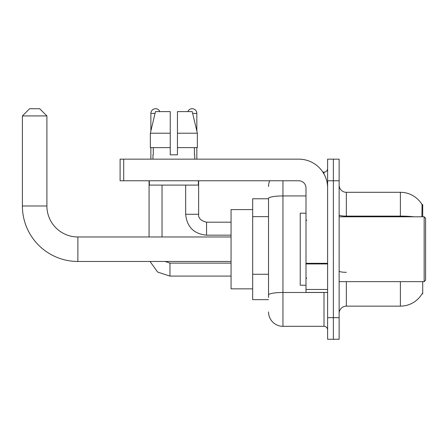 <?xml version="1.0" encoding="UTF-8"?>
<svg xmlns="http://www.w3.org/2000/svg" width="448" height="448" viewBox="0 0 448 448"><rect width="100%" height="100%" fill="white"/><g stroke="black" fill="none" stroke-linecap="round" stroke-linejoin="round"><path stroke-width="0.67" d="M422.716 216.793L422.716 204.546L422.061 204.635A25.217 25.217 0 0 0 400.383 192.298A25.217 25.217 0 0 1 422.01 204.546A25.217 25.217 0 0 0 400.383 192.298L346.343 192.298A7.207 7.207 0 0 1 339.136 185.091A7.207 7.207 0 0 0 346.343 192.298L346.343 216.793M422.716 281.641L422.716 293.888L422.139 293.675A25.217 25.217 0 0 1 400.383 306.141A25.217 25.217 0 0 0 422.01 293.888M268.526 198.783L252.678 198.783L252.678 299.656L268.526 299.656M339.136 313.342A7.207 7.207 0 0 1 346.343 306.141L400.383 306.141L400.383 281.641M333.374 317.666L333.374 339.282L339.136 339.282L339.136 317.666L333.374 317.666L333.374 339.282L327.611 339.282L327.611 317.666L333.374 317.666L333.374 180.768L333.374 317.666M327.611 317.666L327.611 159.152L333.374 159.152L333.374 180.768L333.374 159.152L339.136 159.152L339.136 317.666M421.887 216.793L422.061 204.635A25.217 25.217 0 0 0 400.383 192.298L400.383 216.115L346.343 216.115A7.207 1.249 0 0 1 339.136 214.861M268.526 297.494L268.526 198.442A14.409 2.503 180 0 1 282.94 195.938L305.995 195.938M282.94 180.768L282.94 326.312L324.005 326.312L324.005 292.449M322.857 172.122L324.005 172.122A3.601 3.601 0 0 0 327.611 168.521M327.611 329.918A3.601 3.601 0 0 0 324.005 326.312M268.526 186.536A14.409 14.409 0 0 1 269.73 180.768M282.94 326.312A14.409 14.409 0 0 1 268.526 311.903M177.453 154.829L170.251 154.829L177.453 154.829L170.251 154.829L177.453 154.829L177.453 111.602L192.237 111.602L197.355 133.213L197.355 147.627L177.453 147.627M187.83 111.602A4.682 4.682 0 0 1 196.834 113.4L196.834 131.023L197.355 133.213L177.453 133.213M170.251 133.213L170.251 147.627L170.251 133.213L170.251 147.627L150.349 147.627L150.349 133.213L155.467 111.602L170.251 111.602L170.251 133.213L150.349 133.213L150.87 131.023L150.87 113.4L155.042 113.4M231.062 261.464L77.879 261.464A55.479 55.479 0 0 1 22.4 205.985L22.4 115.926L29.607 108.718L39.693 108.718L46.9 115.926L22.4 115.926M77.879 261.464L77.879 236.97A30.985 30.985 0 0 1 46.9 205.985L46.9 115.926M252.678 209.591L231.062 209.591L231.062 288.848L252.678 288.848M150.87 113.4A4.682 4.682 0 0 1 159.874 111.602M162.036 236.97L162.036 185.091M149.066 236.97L149.066 180.768M150.87 147.627L150.87 159.152M185.668 185.091L185.668 214.273L198.638 214.273L198.638 180.768M196.834 147.627L196.834 159.152M327.611 292.449L305.995 292.449L305.995 263.312L327.611 263.312M327.611 187.975A28.823 28.823 0 0 0 298.788 159.152L123.704 159.152L123.704 180.768L298.788 180.768A7.207 7.207 0 0 1 305.995 187.975L305.995 263.312M123.704 180.768L120.103 180.768L120.103 159.152L123.704 159.152M152.958 154.829L153.272 154.829L152.958 154.829L152.958 159.152M194.746 154.829L194.432 154.829L194.746 154.829L194.746 159.152M194.432 147.627L194.432 154.829M170.251 147.627L170.251 154.829M153.272 154.829L153.272 147.627M149.352 180.768L149.352 185.091L198.352 185.091L198.352 180.768M197.355 133.213L192.237 111.602M155.467 111.602L150.349 133.213M424.161 216.793L425.6 218.238L425.6 280.202L424.161 281.641L424.161 216.793L339.136 216.793M305.995 213.192L300.233 213.192L300.233 285.242L305.995 285.242M268.526 216.642L252.678 216.642M268.526 274.282L252.678 274.282M346.343 281.641L346.343 306.141M413.89 216.793A25.217 4.379 180 0 0 400.383 216.115L400.383 216.793M339.136 180.768L327.611 180.768M346.343 272.311A7.207 1.249 -0 0 1 339.136 271.062M325.259 292.449A3.601 0.627 0 0 1 324.005 292.488L282.94 292.488A14.409 2.503 180 0 0 268.526 294.991M324.005 174.02L324.005 172.122M22.4 205.985L46.9 205.985M231.062 276.091L169.96 276.091L157.646 272.076L150.03 261.464L157.646 272.076L169.96 276.091L157.646 272.076L150.03 261.464L157.646 272.076L169.96 276.091L157.646 272.076L150.03 261.464L157.646 272.076L169.96 276.091L157.646 272.076L150.03 261.464L157.646 272.076L169.96 276.091L157.646 272.076L150.03 261.464L157.646 272.076L169.96 276.091L157.646 272.076L150.03 261.464L157.646 272.076L169.96 276.091L169.96 263.138M231.062 235.166L206.562 235.166C193.889 233.918 186.922 226.951 185.668 214.273C186.922 226.951 193.889 233.918 206.562 235.166C193.889 233.918 186.922 226.951 185.668 214.273C186.922 226.951 193.889 233.918 206.562 235.166C193.889 233.918 186.922 226.951 185.668 214.273C186.922 226.951 193.889 233.918 206.562 235.166C193.889 233.918 186.922 226.951 185.668 214.273C186.922 226.951 193.889 233.918 206.562 235.166C193.889 233.918 186.922 226.951 185.668 214.273C186.922 226.951 193.889 233.918 206.562 235.166C193.889 233.918 186.922 226.951 185.668 214.273C186.922 226.951 193.889 233.918 206.562 235.166L206.562 222.214C200.844 220.758 198.201 218.114 198.638 214.273C198.201 218.114 200.844 220.758 206.562 222.197C200.844 220.758 198.201 218.114 198.638 214.273C198.201 218.114 200.844 220.758 206.562 222.197C200.844 220.758 198.201 218.114 198.638 214.273C198.201 218.114 200.844 220.758 206.562 222.197C200.844 220.758 198.201 218.114 198.638 214.273C198.201 218.114 200.844 220.758 206.562 222.197C200.844 220.758 198.201 218.114 198.638 214.273C198.201 218.114 200.844 220.758 206.562 222.197C200.844 220.758 198.201 218.114 198.638 214.273C198.201 218.114 200.844 220.758 206.562 222.197L231.062 222.197M192.662 113.4L196.834 113.4M327.611 263.939L305.995 263.939M305.995 289.47L327.611 289.47M231.062 236.97L77.879 236.97M165.11 261.464L169.96 263.122L165.11 261.464L169.96 263.122L165.11 261.464L169.96 263.122L165.11 261.464L169.96 263.122L165.11 261.464L169.96 263.122L165.11 261.464L169.96 263.122L165.11 261.464L169.96 263.122L231.062 263.122M150.03 261.464L157.646 272.076L169.96 276.091M339.136 281.641L424.161 281.641M306.718 220.399L305.995 219.677M306.718 278.04L305.995 278.757"/></g></svg>
